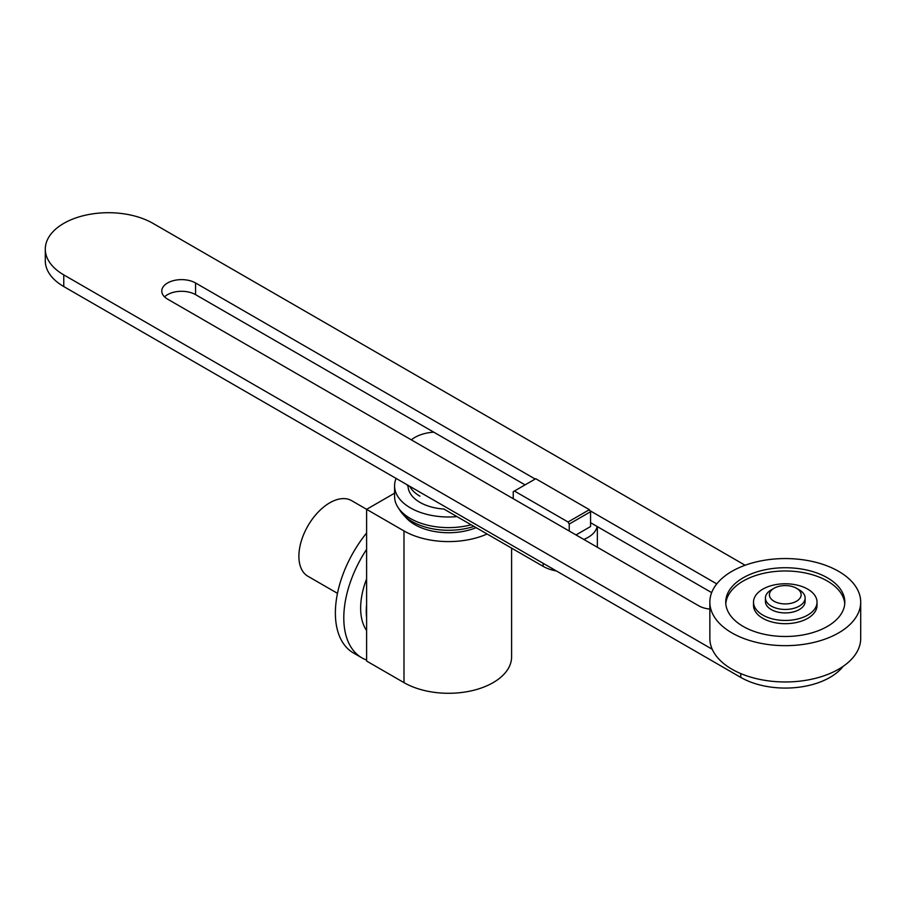 <?xml version="1.0" encoding="UTF-8"?>
<svg xmlns="http://www.w3.org/2000/svg" width="906" height="906" viewBox="0 0 906 906"><rect width="100%" height="100%" fill="white"/><g stroke="black" fill="none" stroke-linecap="round" stroke-linejoin="round"><path stroke-width="1.36" d="M576.012 534.936L590.565 526.533L590.565 511.72L589.387 509.682L535.74 478.719L514.415 491.029L568.051 522.003L589.387 509.682M568.051 522.003L569.228 524.042L590.565 511.72M569.228 524.042L569.228 531.018M513.238 498.696L513.238 491.709L514.415 491.029M411.324 439.863A31.755 18.335 180 0 1 433.759 432.162M597.156 526.499A31.755 18.335 180 0 1 583.826 539.444M406.964 484.687A31.755 18.335 0 0 0 408.085 486.477A40.487 23.375 0 0 0 419.931 502.354A40.487 23.375 0 0 0 443.872 509.036L543.136 566.352A31.755 18.335 0 0 0 556.329 570.927M535.174 479.048L195.56 282.966A19.785 11.427 0 0 0 173.997 280.498A19.785 11.427 0 0 0 161.778 291.053A19.785 11.427 0 0 0 167.576 299.127L698.775 605.82A19.785 11.427 0 0 0 709.851 609.036M716.771 583.894L589.953 510.678M164.552 296.885A19.785 11.427 180 0 1 195.56 294.643L525.072 484.88M590.565 522.694L711.663 592.615M712.229 649.262L63.771 274.88A63.08 36.421 180 0 1 45.3 249.127A63.08 36.421 180 0 1 84.235 215.481A63.08 36.421 180 0 1 152.989 223.374L745.128 565.253M45.3 249.127L45.3 260.803A63.08 36.421 0 0 0 63.771 286.556L740.768 677.405A63.08 36.421 0 0 0 843.033 666.42M799.307 589.885L796.499 588.266L799.307 589.885A19.853 11.461 180 0 1 805.128 597.983L805.128 601.471A19.853 11.461 180 0 1 792.875 612.048A19.853 11.461 180 0 1 771.244 609.568A19.853 11.461 180 0 1 765.423 601.471L765.423 597.983A19.853 11.461 180 0 1 771.244 589.885L774.041 588.266A15.878 9.173 180 0 1 796.499 588.266L796.499 588.266A15.878 9.173 180 0 1 796.499 601.233A15.878 9.173 180 0 1 774.041 601.233A15.878 9.173 180 0 1 774.041 588.266M805.128 597.983A19.853 11.461 180 0 1 792.875 608.572A19.853 11.461 180 0 1 771.244 606.091A19.853 11.461 180 0 1 765.423 597.983M860.7 602.116L860.7 638.413A75.424 43.545 180 0 1 814.143 678.651A75.424 43.545 180 0 1 731.935 669.206A75.424 43.545 180 0 1 709.851 638.413L709.851 602.116A75.424 43.545 180 0 1 756.408 561.879A75.424 43.545 180 0 1 838.605 571.324A75.424 43.545 180 0 1 860.7 602.116A75.424 43.545 180 0 1 814.143 642.343A75.424 43.545 180 0 1 731.935 632.909A75.424 43.545 180 0 1 709.851 602.116M844.754 603.736A59.547 34.383 0 0 0 806.759 573.294A59.547 34.383 0 0 0 743.169 581.052A59.547 34.383 0 0 0 725.797 603.736M743.169 577.802A59.547 34.383 180 0 1 808.061 570.35A59.547 34.383 180 0 1 844.822 602.116A59.547 34.383 180 0 1 827.382 626.42A59.547 34.383 180 0 1 762.49 633.872A59.547 34.383 180 0 1 725.729 602.116A59.547 34.383 180 0 1 743.169 577.802M753.52 602.116L753.52 605.355A31.755 18.335 0 0 0 773.124 622.297A31.755 18.335 0 0 0 807.733 618.322A31.755 18.335 0 0 0 817.031 605.355L817.031 602.116A31.755 18.335 0 0 0 797.427 585.174A31.755 18.335 0 0 0 762.818 589.149A31.755 18.335 0 0 0 753.52 602.116A31.755 18.335 0 0 0 773.124 619.058A31.755 18.335 0 0 0 807.733 615.083A31.755 18.335 0 0 0 817.031 602.116M419.116 491.709A38.867 22.435 0 0 0 421.086 492.932M409.75 486.296A40.487 23.375 0 0 0 419.931 496.171M396.115 478.425A53.986 31.166 0 0 0 394.574 485.82A53.986 31.166 0 0 0 410.384 507.858A53.986 31.166 0 0 0 456.975 516.613M394.574 485.82L394.574 496.454A53.986 31.166 0 0 0 398.074 507.496A53.986 31.166 0 0 0 410.384 518.492A53.986 31.166 0 0 0 471.12 524.778M398.074 507.496L400.429 511.097A51.472 29.717 0 0 0 403.17 514.574A51.472 29.717 0 0 0 412.173 521.573A51.472 29.717 0 0 0 473.951 526.409M403.17 514.574L406.511 518.175A47.678 27.531 0 0 0 414.846 524.665A47.678 27.531 0 0 0 476.126 527.666M487.1 533.996A63.035 36.387 180 0 1 403.985 530.939L366.602 509.342L394.574 493.192M366.602 509.342L366.602 661.04L403.985 682.626A63.035 36.387 0 0 0 472.683 690.519A63.035 36.387 0 0 0 511.596 656.895L511.596 548.141M337.485 593.339L307.927 576.273A43.669 25.209 -60 0 1 298.889 556.284A43.669 25.209 -60 0 1 317.949 512.343A43.669 25.209 -60 0 1 351.596 500.644L366.636 509.319M366.602 549.376A87.338 50.419 120 0 0 343.793 617.869A87.338 50.419 120 0 0 361.89 657.847A87.338 50.419 120 0 0 366.602 660.032M361.89 657.847L353.465 652.988A87.338 50.419 -60 0 1 335.379 613.011A87.338 50.419 -60 0 1 366.602 533M366.602 604.812A63.522 36.67 120 0 0 366.25 611.38A63.522 36.67 120 0 0 366.602 617.564M366.602 630.508A63.522 36.67 -60 0 1 360.645 608.141A63.522 36.67 -60 0 1 366.602 578.9M543.136 563.317L543.136 566.352M195.56 294.643L195.56 282.966M740.768 677.405L740.768 673.577M63.771 286.556L63.771 274.88M403.985 682.626L403.985 530.939M597.36 547.258L597.36 526.613"/></g></svg>
